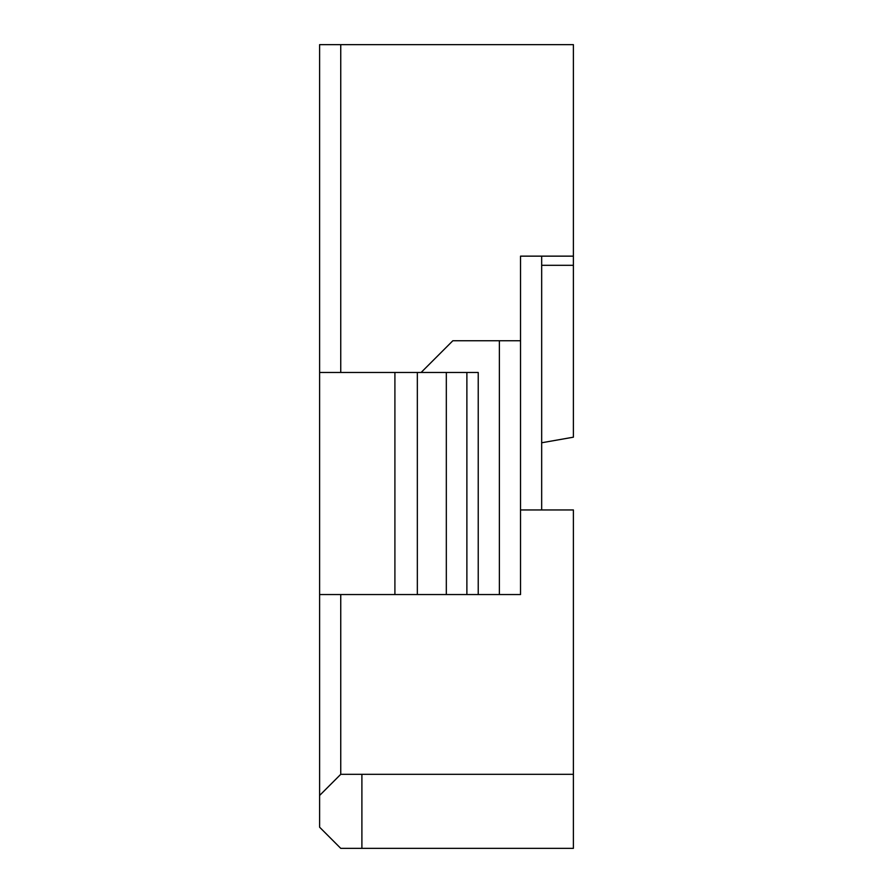 <?xml version="1.0" encoding="UTF-8"?>
<svg xmlns="http://www.w3.org/2000/svg" width="893" height="893" viewBox="0 0 893 893"><rect width="100%" height="100%" fill="white"/><g stroke="black" fill="none" stroke-linecap="round" stroke-linejoin="round"><path stroke-width="1.34" d="M478.224 594.548L478.224 372.47L466.883 372.47L466.883 594.548L499.377 594.548L499.377 340.746L452.84 340.746L421.116 372.47M499.377 340.746L520.53 340.746L520.53 594.548L499.377 594.548M361.899 848.35L573.395 848.35L573.395 774.32L361.899 774.32L361.899 848.35L340.746 848.35L319.605 827.197L319.605 594.548L466.883 594.548M340.746 372.47L340.746 44.65L319.605 44.65L319.605 594.548M319.605 795.473L340.746 774.32L340.746 594.548M520.53 509.948L573.395 509.948L573.395 774.32M541.671 256.146L541.671 509.948M340.746 774.32L361.899 774.32M340.746 44.65L573.395 44.65L573.395 256.146L520.53 256.146L520.53 340.746M319.605 372.47L446.321 372.47L446.321 594.548M573.395 256.146L573.395 437.179L541.671 442.772M466.883 372.47L446.321 372.47M417.344 594.548L417.344 372.47M394.907 594.548L394.907 372.47M573.395 265.31L541.671 265.31"/></g></svg>
